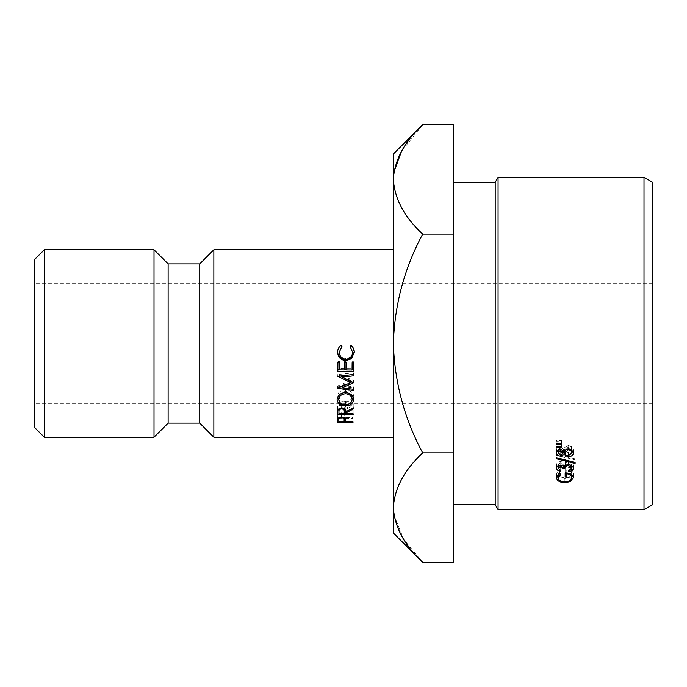 <?xml version="1.0" encoding="UTF-8"?>
<svg xmlns="http://www.w3.org/2000/svg" width="687" height="687" viewBox="0 0 687 687"><rect width="100%" height="100%" fill="white"/><g stroke="black" fill="none" stroke-linecap="round" stroke-linejoin="round"><path stroke-width="0.52" stroke-dasharray="3.44 2.58" d="M34.35 259.729L34.35 427.271M44.32 437.241L44.32 249.759M652.65 343.5L652.65 403.338L652.65 343.5M453.197 504.679L453.197 182.321L453.197 504.679M393.359 532.983L393.359 154.017M213.855 249.759L213.855 437.241M199.754 263.86L199.754 423.14M168.126 263.86L168.126 423.14M154.017 249.759L154.017 437.241M34.35 343.5L34.35 283.662L34.35 343.5M393.969 171.853L393.359 179.41C394.484 198.62 404.257 216.852 422.677 234.104C404.3 268.437 394.527 304.899 393.359 343.5C394.544 382.187 404.317 418.658 422.677 452.896C404.351 469.925 394.587 488.156 393.359 507.59M393.969 515.147L403.716 539.338L422.677 562.292M422.677 124.708L401.534 151.286M453.197 562.292L453.197 124.708M453.197 234.104L422.677 234.104M453.197 452.896L422.677 452.896M644.011 177.34L644.011 509.66M498.075 509.66L498.075 177.34M652.65 504.679L652.65 182.321M495.198 182.321L495.198 504.679M560.893 474.27L560.893 470.346L558.256 473.824C558.565 476.177 560.772 477.482 564.886 477.723C569.171 477.431 571.429 476.048 571.653 473.558C571.593 471.6 569.97 470.363 566.784 469.856L566.784 473.772M558.256 474.623L558.256 473.824M564.886 481.879L564.886 477.723M571.653 474.605L571.653 473.558M566.784 476.976L566.784 469.856M565.161 476.976L565.161 472.974M565.161 468.998L565.161 472.879L565.161 468.998C570.227 469.161 572.932 470.707 573.276 473.635L572.657 475.636M573.276 477.654L573.276 473.635M571.653 476.658L564.946 478.487L558.256 476.692M570.279 480.239L570.279 477.448M564.946 482.66L564.946 478.487M557.277 475.739L556.633 473.798L559.742 469.616L560.893 470.346M556.633 477.826L556.633 473.798M559.742 473.515L559.742 469.616M561.502 447.495L561.502 444.377L556.633 444.541L556.633 443.459L561.502 443.622L561.502 446.722M556.633 443.459L556.633 444.541M561.502 444.377L561.502 443.622M575.105 459.904L575.105 462.463L575.105 458.899L575.105 459.904L556.633 455.369L556.633 454.322L575.105 458.899M556.633 454.322L556.633 455.369M571.653 467.031L568.604 467.881L568.604 466.997L570.794 466.224L571.653 464.541L568.304 461.93C565.908 462.291 564.791 463.347 564.954 465.082L563.331 465.082L560.738 462.463L558.256 464.524L560.695 466.619L560.695 470.432L560.695 467.503L558.256 466.791M557.552 466.327L556.633 464.532C556.771 462.789 558.145 461.793 560.747 461.527L564.001 462.737L565.349 461.612L568.166 460.986C571.386 461.252 573.087 462.445 573.276 464.558L572.537 466.361M556.633 468.276L556.633 464.532M560.747 465.176L560.747 461.527M564.001 466.43L564.001 462.737M565.349 465.271L565.349 461.612M568.166 464.627L568.166 460.986M573.276 468.302L573.276 464.558M568.604 466.997L568.604 467.881M570.794 470.02L570.794 466.224M571.653 465.588L571.653 464.541M568.304 464.627L568.304 461.93M563.331 465.872L563.331 465.082M560.738 465.176L560.738 462.463M558.256 465.82L558.256 464.524M560.695 467.503L560.695 466.619M568.286 446.67L564.954 449.53C565.049 451.23 566.208 452.201 568.432 452.45L571.653 449.59C571.601 447.89 570.485 446.919 568.286 446.67L568.286 448.766L568.261 445.605L571.541 446.507L573.276 449.607L572.924 451.222M571.541 449.693L571.541 446.507M573.276 452.888L573.276 449.607M571.653 452.561L568.389 453.463L564.954 452.252M568.389 455.816L568.389 453.463M563.331 452.003L560.695 452.888L558.256 452.209M560.695 455.223L560.695 452.888M557.14 451.17L556.633 449.538C556.796 447.598 558.162 446.49 560.738 446.215L564.053 447.89L568.261 445.605M556.633 452.819L556.633 449.538M560.738 449.392L560.738 446.215M564.053 451.119L564.053 447.89M558.256 449.59L560.721 451.866L563.331 449.556L560.686 447.271L558.256 450.105M568.432 452.45L568.432 455.816M564.954 449.53L564.954 450.028M560.721 451.866L560.721 455.223M563.331 449.556L563.331 450.311M560.686 447.271L560.686 449.392M561.502 444.137L561.502 441.114L556.633 441.286L556.633 440.187L561.502 440.358L561.502 443.355M556.633 440.187L556.633 441.286M561.502 441.114L561.502 440.358M345.209 418.237L353.006 418.28L353.015 417.541L345.716 417.507L345.733 416.545L345.733 420.65M345.724 421.028L345.509 418.692M345.509 414.69L341.525 412.835L341.525 416.734L341.516 413.668C343.586 413.943 344.462 414.725 344.153 416.013L344.093 417.498L338.811 417.473L338.846 415.918C338.571 414.656 339.455 413.909 341.516 413.668M341.525 412.835L337.48 414.57L337.48 418.563M337.48 414.57L337.18 422.393M337.18 418.194L337.789 418.203M338.811 418.203L344.161 418.228M353.006 418.28L353.006 422.479M353.015 417.541L353.015 421.698M345.716 417.507L345.716 420.049M344.161 417.292L344.153 420.083M344.093 417.498L344.093 421.655M353.762 361.714L353.762 362.736L353.762 361.714L352.139 361.697L352.062 368.601L345.973 368.541M352.062 368.601L352.062 370.01M346.042 362.659L346.05 361.645L346.05 362.659M346.05 361.645L344.427 361.628L344.427 362.65M344.427 361.628L344.35 369.932M344.35 368.524L339.481 368.481M339.541 362.599L339.558 361.585L339.558 362.599M339.558 361.585L337.935 361.568L337.935 362.581M337.935 361.568L337.841 371.238M339.481 369.778L344.35 369.821M345.973 369.829L352.062 369.889M352.139 361.697L352.139 362.727M351.529 381.551L353.547 380.426L342.22 375.789M353.547 380.426L353.547 382.504M342.22 375.334L353.625 374.475L353.633 372.826L337.789 374.552L337.789 376.296M353.625 374.097L353.633 372.826M337.789 374.552L337.789 376.485M337.789 374.733L340.529 375.978M342.22 376.751L350.705 380.546L350.705 381.165M350.705 380.546L337.652 385.974L337.652 388.361M337.652 385.974L337.652 388.541M337.652 386.146L341.671 386.618M342.074 386.661L353.462 388L353.462 389.254L353.47 386.824L342.074 385.467L342.074 386.446M353.462 388L353.47 386.824M342.074 385.467L350.705 381.895M353.547 380.71L353.547 382.796M345.836 410.903L353.135 410.946L353.152 410.07L345.844 410.019L345.853 409.289L353.221 405.519L353.221 407.743M345.853 409.289L345.853 411.273M353.221 405.519L353.238 407.735M353.238 404.317L345.879 408.164L345.879 411.796M345.879 408.164C346.188 406.154 344.771 404.892 341.645 404.377L341.645 407.795M341.645 404.377L337.592 406.506L337.592 410.053M337.592 406.506L337.308 414.639M338.949 410.86L344.281 410.895M353.135 410.946L353.135 413.806M353.152 410.07L353.152 413.806M345.844 410.019L345.844 411.075M338.974 411.711L338.974 408.078C338.691 406.558 339.576 405.648 341.628 405.347C343.706 405.673 344.591 406.618 344.273 408.164L344.221 410.01L338.949 409.976M344.281 408.671L344.273 411.796M341.628 405.347L341.628 407.795M344.221 410.01L344.221 413.746M353.298 397.721L353.753 396.493C353.376 392.706 350.628 390.517 345.509 389.915C340.58 390.259 337.781 392.44 337.111 396.459L337.575 398.056M339.086 400.487L345.424 402.556L345.424 404.806L345.424 401.543C341.405 401.285 339.18 399.576 338.734 396.416M337.111 396.459L337.111 399.43M345.424 402.556L351.959 400.186M353.753 396.493L353.753 399.473M345.509 389.915L345.509 392.526M339.138 395.016L345.492 391.058L351.564 394.785M352.13 396.528C351.804 399.499 349.571 401.174 345.424 401.543M345.492 391.058L345.492 392.526M354.26 351.993L351.023 345.381M354.269 351.83L354.269 352.294M351.023 345.278L350.069 346.609M352.646 351.821C352.422 355.686 350.172 357.893 345.896 358.425L345.896 359.267M345.896 358.425C341.825 358.039 339.61 355.823 339.258 351.778M341.954 346.368L341.01 345.278M341.01 345.183C338.768 346.815 337.643 348.979 337.635 351.684L337.635 352.139M337.205 416.562L337.205 420.667M337.343 408.859L337.343 412.526M652.65 403.338L34.35 403.338M652.65 283.662L34.35 283.662"/><path stroke-width="1.03" d="M44.32 437.241L34.35 427.271L34.35 259.729L44.32 249.759L44.32 437.241L154.017 437.241L154.017 249.759L44.32 249.759M644.011 177.34L652.65 182.321L652.65 504.679L644.011 509.66L644.011 177.34L498.075 177.34L498.075 509.66L495.198 504.679L495.198 182.321L498.075 177.34M495.198 182.321L453.197 182.321M495.198 504.679L453.197 504.679M561.502 444.137L556.633 444.309L556.633 443.175L561.502 443.355L561.502 444.137L561.502 443.355M568.261 448.766L571.541 449.693L573.276 452.888C573.181 455.283 571.55 456.606 568.389 456.864L564.053 454.562L560.695 456.271C558.11 455.97 556.753 454.82 556.633 452.819C556.796 450.809 558.162 449.676 560.738 449.392L564.053 451.119L568.261 448.766L568.286 449.865L564.954 452.81C565.04 454.554 566.208 455.558 568.432 455.816L571.653 452.879C571.61 451.136 570.493 450.122 568.286 449.865M560.695 471.342C558.119 470.947 556.762 469.925 556.633 468.276C556.771 466.482 558.136 465.451 560.747 465.176L564.001 466.43L565.349 465.271L568.166 464.627C571.386 464.893 573.087 466.121 573.276 468.302C573.121 470.252 571.558 471.394 568.604 471.729L568.604 470.818L570.794 470.02L571.653 468.294L568.304 465.588C565.908 465.966 564.791 467.057 564.954 468.843L563.331 468.843L560.738 466.138L558.256 468.268L560.695 470.432L560.695 471.342L560.695 470.432M556.633 458.83L575.105 463.502L575.105 462.463L556.633 457.748L556.633 458.83L556.633 457.748M561.502 447.495L556.633 447.666L556.633 446.55L561.502 446.722L561.502 447.495L561.502 446.722M560.893 474.27L558.256 477.851C558.565 480.282 560.772 481.621 564.886 481.879C569.171 481.578 571.429 480.144 571.653 477.585C571.593 475.567 569.97 474.288 566.784 473.772L566.784 472.957L565.161 472.879C570.227 473.051 572.932 474.64 573.276 477.654L570.279 481.587L564.946 482.66C559.785 482.446 557.011 480.84 556.633 477.826L559.742 473.515L560.893 474.27M565.161 472.879L565.161 476.976L566.784 476.976L566.784 473.772M644.011 509.66L498.075 509.66M213.855 249.759L199.754 263.86L199.754 423.14L213.855 437.241L213.855 249.759L393.359 249.759M199.754 423.14L168.126 423.14L168.126 263.86L154.017 249.759M393.359 507.59C394.484 488.38 404.257 470.148 422.677 452.896C404.3 418.563 394.527 382.101 393.359 343.5L393.359 532.983L422.677 562.292C404.351 545.263 394.587 527.032 393.359 507.59L393.969 515.147M453.197 234.104L422.677 234.104C404.317 268.342 394.544 304.813 393.359 343.5L393.359 179.41C394.484 160.191 404.257 141.96 422.677 124.708L453.197 124.708L453.197 562.292L422.677 562.292M422.677 124.708L393.359 154.017L393.359 179.41C394.587 198.844 404.351 217.075 422.677 234.104M351.023 345.381L350.069 346.609L352.646 352.285C352.422 356.373 350.172 358.7 345.896 359.267C341.825 358.854 339.61 356.51 339.258 352.251L341.954 346.531L341.01 345.278C338.777 346.995 337.643 349.279 337.635 352.139C337.867 357.068 340.58 359.911 345.776 360.666L351.435 358.743L354.269 352.294C354.312 349.477 353.23 347.167 351.023 345.381M345.424 405.88C350.318 405.631 353.092 403.501 353.753 399.473C353.376 395.472 350.636 393.153 345.509 392.526C340.58 392.887 337.781 395.188 337.111 399.43C337.523 403.303 340.288 405.45 345.424 405.88L345.424 404.806C341.405 404.531 339.18 402.728 338.734 399.387C339.069 396.133 341.319 394.244 345.492 393.728C349.546 394.115 351.753 396.038 352.13 399.499C351.804 402.651 349.571 404.42 345.424 404.806M353.221 409.005L353.238 407.735L345.879 411.796C346.188 409.675 344.771 408.336 341.645 407.795L337.592 410.053L337.308 414.639L353.135 414.742L353.152 413.806L345.844 413.754L345.853 412.99L353.221 409.005L353.221 407.743M342.22 377.129L353.625 375.815L353.633 374.467L337.789 376.296L350.705 382.633L337.652 388.361L353.462 390.499L353.47 389.263L342.074 387.829L353.547 382.796L342.22 377.129L342.22 375.334M345.973 369.95L346.05 362.659L344.427 362.65L344.35 369.932L339.481 369.889L339.558 362.599L337.935 362.581L337.841 371.238L353.668 371.384L353.762 362.736L352.139 362.727L352.062 370.01L345.973 369.95L346.042 362.659M345.724 420.324L345.509 418.692L341.525 416.734L337.48 418.563L337.18 422.393L353.006 422.479L353.015 421.698L345.716 421.663L345.733 420.65M401.534 151.286L393.969 171.853M453.197 452.896L422.677 452.896M558.256 477.851L558.256 473.824M571.653 477.585L571.653 474.605M572.657 475.636L571.653 476.658M570.279 481.587L570.279 480.239M564.946 482.66L564.946 481.879M558.256 476.692L557.277 475.739M556.633 447.666L556.633 446.55M575.105 463.502L575.105 462.463M558.256 466.791L557.552 466.327M572.537 466.361L571.653 467.031M568.604 471.729L568.604 470.818M571.653 468.294L571.653 465.588M568.304 465.588L568.304 464.627M564.954 468.843L564.954 465.082M563.331 468.843L563.331 465.082M560.738 466.138L560.738 465.176M558.256 468.268L558.256 465.82M572.924 451.222L571.653 452.561M568.389 456.864L568.389 455.816M564.954 452.252L564.053 451.222L563.331 452.003M564.053 454.562L564.053 451.222M560.695 456.271L560.695 455.223M558.256 452.209L557.14 451.17M571.653 449.59L571.653 452.879M564.954 449.53L564.954 452.81M563.331 449.556L563.331 452.836L560.686 450.483L558.256 452.879L560.721 455.223L563.331 452.836M560.686 449.392L560.686 450.483M558.256 449.59L558.256 452.879M556.633 444.309L556.633 443.175M337.789 418.203L338.811 418.203M344.161 418.228L345.209 418.237M353.006 421.698L353.006 422.479M345.716 420.049L345.716 421.663M338.811 421.62L338.846 419.98C338.579 418.649 339.464 417.859 341.516 417.61C343.577 417.902 344.462 418.727 344.153 420.083L344.093 421.655L338.811 421.62L338.82 417.292M341.516 416.734L341.516 417.61M344.161 417.292L344.153 420.083M339.541 362.599L339.481 369.889M337.858 369.761L339.481 369.778M344.35 369.821L345.973 369.829M352.062 369.889L353.668 369.898L353.668 371.384M353.668 369.898L353.745 362.736M353.625 374.097L353.625 375.815M340.529 375.978L342.22 376.751M350.705 380.546L350.705 382.633M353.462 389.254L353.462 390.499M342.074 386.446L342.074 387.829M350.705 381.895L351.529 381.551M345.853 411.273L345.853 412.99M337.446 410.852L338.949 410.86M344.281 410.895L345.836 410.903M353.135 413.806L353.135 414.742M345.844 411.075L345.844 413.754M338.949 413.711L338.974 411.711C338.691 410.105 339.576 409.143 341.628 408.825C343.706 409.169 344.591 410.156 344.273 411.796L344.221 413.746L338.949 413.711L338.974 408.078M338.974 411.711L338.974 407.898M341.628 407.795L341.628 408.825M344.281 407.855L344.273 411.796M337.575 398.056L339.086 400.487M351.959 400.186L353.298 397.721M351.564 394.785L352.13 399.499M338.734 399.387L339.138 395.016M345.492 392.526L345.492 393.728M350.069 346.446L352.646 352.285M341.954 346.368L339.258 352.251M337.635 351.684C337.867 356.347 340.58 359.035 345.776 359.756L345.776 360.666M345.776 359.756L351.435 357.936L351.435 358.743M351.435 357.936L354.269 351.83M199.754 263.86L168.126 263.86M168.126 423.14L154.017 437.241M393.359 437.241L213.855 437.241"/></g></svg>
